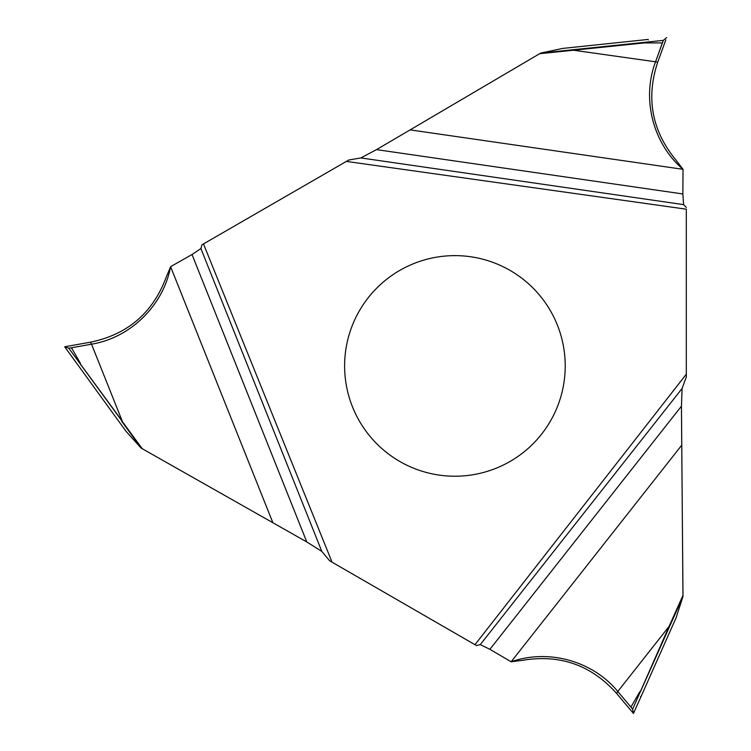 <?xml version="1.0" encoding="UTF-8"?>
<svg xmlns="http://www.w3.org/2000/svg" width="751" height="751" viewBox="0 0 751 751"><rect width="100%" height="100%" fill="white"/><g stroke="black" fill="none" stroke-linecap="round" stroke-linejoin="round"><path stroke-width="1.13" d="M346.38 161.409L686.311 209.191L686.311 376.964L686.311 374.186L474.97 644.687L332.073 562.189L203.483 243.915L348.783 160.019L360.865 157.926L683.588 204.629L682.866 193.965L683.006 169.369M203.483 243.915L201.981 244.779L200.902 248.553L192.021 254.505L170.599 266.689L272.885 522.734L306.802 541.978L192.021 254.505M565.221 365.925A110.303 110.303 0 0 0 454.918 255.631A110.303 110.303 0 0 0 344.615 365.925A110.303 110.303 0 0 0 454.918 476.228A110.303 110.303 0 0 0 565.221 365.925M332.073 562.189L329.661 560.8L321.813 551.384L306.802 541.978M474.97 644.687L476.472 645.55L480.274 644.611L489.877 649.324L511.14 661.781L681.739 445.174L681.448 406.178L489.877 649.324M272.885 522.734L141.113 448.075L126.065 431.356L64.689 346.784L90.383 342.203C127.548 334.542 152.782 312.951 166.112 277.429L170.599 266.689C163.324 305.582 130.477 337.781 91.538 344.193L122.253 421.142L68.792 348.201L64.689 346.784L75.588 361.879M522.677 660.298L511.14 661.781C548.455 648.629 592.764 660.983 617.791 691.493L669.075 626.418L632.633 709.197L633.459 713.45L616.637 693.492C591.422 665.142 560.105 654.074 522.677 660.298M142.249 448.76L80.057 363.691M141.113 448.075L121.822 421.414M80.404 363.287L71.467 347.779L68.792 348.201M71.467 347.779L91.538 344.193L90.383 342.203M675.966 160.066C651.868 130.758 645.794 98.109 657.735 62.098C645.794 98.109 651.868 130.758 675.966 160.066L683.025 169.313L682.866 193.965L376.514 149.627L360.865 157.926M665.818 39.916L657.735 62.098L665.818 39.916M682.969 596.623L676.003 618.017L682.969 596.623L669.526 626.653L669.075 626.418L682.997 595.299L682.969 596.623L681.448 406.178L682.086 388.474L681.448 406.178M683.588 204.629L686.311 207.454L683.588 204.629L682.866 193.965M682.086 388.474L686.311 376.964L682.086 388.474L480.274 644.611M686.311 209.191L686.311 374.186M539.528 53.725L644.461 42.91L662.373 42.92L655.435 62.098C641.523 99.019 652.976 143.572 683.025 169.313L410.14 129.885L540.682 53.086L562.687 48.421L648.094 39.446M410.14 129.885L376.514 149.627M540.682 53.086L663.34 40.394L666.616 37.55L663.358 40.394L662.373 42.929M644.461 42.91L644.292 42.413M683.053 169.313C652.948 143.582 641.532 99.019 655.435 62.098L663.34 40.394M592.67 45.267L648.085 39.446L648.32 39.916M657.735 62.098L573.435 50.223L573.417 49.716M321.813 551.384L200.902 248.553M676.003 618.017L641.082 696.459L640.565 696.421M641.082 696.459L633.459 713.45L641.082 696.468M639.89 691.587L630.924 707.085L617.791 691.493L616.637 693.492M630.924 707.085L632.633 709.197M669.526 626.653L640.415 691.69M682.997 595.299L681.739 445.174"/></g></svg>

